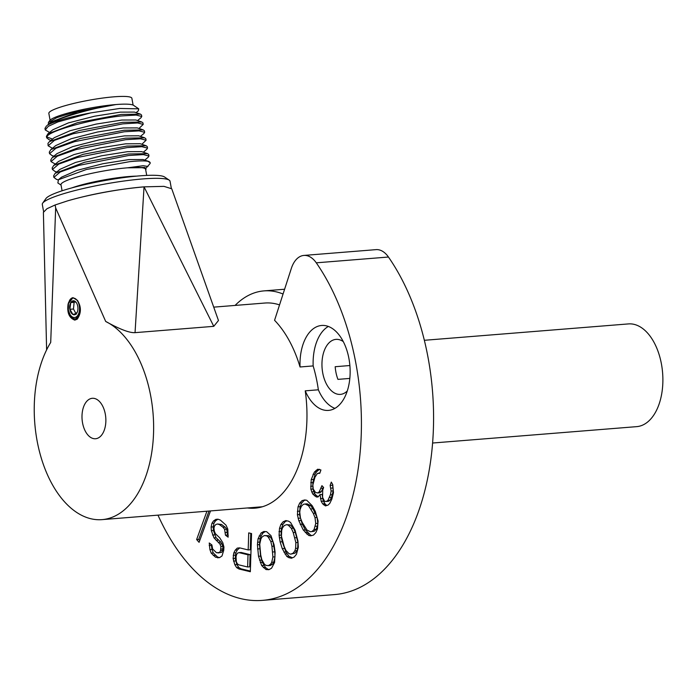 <?xml version="1.0" encoding="UTF-8"?>
<svg xmlns="http://www.w3.org/2000/svg" width="697" height="697" viewBox="0 0 697 697"><rect width="100%" height="100%" fill="white"/><g stroke="black" fill="none" stroke-linecap="round" stroke-linejoin="round"><path stroke-width="1.05" d="M297.933 541.003L295.049 530.147L290.562 522.462L288.61 521.199L285.84 520.581L283.121 521.792L280.874 524.501L279.506 528.387L279.088 535.27L280.133 541.891L282.268 548.661L286.746 556.354L288.697 557.617L291.477 558.227L294.195 557.016L296.443 554.307L298.333 547.197L297.933 541.003M247.418 507.965A102.25 59.811 -94.6 0 0 254.98 508.165A102.25 59.811 -94.6 0 0 305.234 390.843A42.604 24.918 -94.6 0 0 328.47 410.402A42.604 24.918 -94.6 0 0 348.979 358.816A42.604 24.918 -94.6 0 0 321.657 325.464A42.604 24.918 -94.6 0 0 300.041 366.979A102.25 59.811 -94.6 0 0 274.566 320.298L291.32 268.467A28.403 16.615 85.4 0 1 303.875 255.433A28.403 16.615 85.4 0 1 316.281 262.821A194.759 113.925 85.4 0 1 356.106 364.548A194.759 113.925 85.4 0 1 262.377 600.378A194.759 113.925 85.4 0 1 157.975 515.144M317.693 469.22L314.399 472.052L311.228 479.588L310.836 489.207L312.692 493.955L316.316 496.961L318.041 496.996L320.036 494.582L321.204 501.335L322.667 503.835L325.447 505.917L328.052 505.09L329.812 503.339L331.842 499.13L333.471 492.674L332.748 484.581L331.293 482.097L330.151 485.426L331.127 491.054L330.404 494.844L327.921 500.376L326.388 501.457L324.663 501.422L322.58 497.353L322.711 490.174L323.626 487.508L321.927 485.67L319.217 491.873L317.684 492.962L315.532 492.457L313.223 489.059L312.857 484.999L314.948 477.21L317.379 473.481L319.775 473.298L320.925 469.97L317.693 469.22M315.305 511.406L312.221 505.752L306.767 500.28L304.728 499.949L302.028 500.646L299.684 503.112L298.02 506.841L297.41 514.743L298.804 520.694L303.273 530.008L308.727 535.479L310.757 535.819L313.458 535.113L315.811 532.647L317.466 528.918L318.085 521.016L315.305 511.406M275.115 552.242L274.13 544.932L270.967 535.627L266.611 531.654L263.736 531.506L261.079 532.996L258.047 538.764L257.428 544.784L258.509 556.267L261.671 565.572L266.019 569.554L268.903 569.693L271.56 568.212L274.592 562.444L275.115 552.242M233.112 558.567L234.828 564.709L236.64 567.602L238.984 568.987L250.336 571.732L251.556 533.562L248.716 532.883L248.176 549.933L239.655 547.868L237.268 548.112L235.29 550.09L233.774 552.991L233.112 558.567L235.194 558.402L235.847 552.826L237.372 549.924L239.777 547.903M211.914 544.976L209.239 542.972L209.902 549.558L211.2 553.104L215.504 557.191L219.564 557.626L221.994 555.979L223.728 550.342L223.929 547.023L222.787 542.702L219.694 537.788L215.39 533.702L214.371 531.21L213.962 528.3L214.441 526.069L215.817 524.492L217.481 524.005L219.433 524.597L223.005 527.263L224.634 529.345L225.453 535.165L228.137 537.169L227.797 529.119L226.046 525.207L220.4 520.119L218.004 519.195L215.896 519.352L213.465 520.999L211.923 523.316L211.121 527.045L211.365 530.696L213.979 537.849L219.912 544.017L220.923 546.509L220.566 550.578L219.633 552.477L216.471 552.712L212.611 548.966L211.914 544.976M206.931 511.215L196.632 539.556L199.089 542.336L210.503 510.927M305.234 390.843L318.355 389.797A102.25 59.811 -94.6 0 0 317.301 383.306A102.25 59.811 -94.6 0 0 313.162 365.925L300.041 366.979M235.089 305.425A113.611 66.459 85.4 0 1 252.915 293.411A113.611 66.459 85.4 0 1 263.945 290.893A113.611 66.459 85.4 0 1 283.06 294.021M279.541 304.911A101.44 59.332 -94.6 0 0 264.921 303.029L213.718 307.142M262.377 600.378L334.551 594.585A194.759 113.925 -94.6 0 0 428.185 475.702A194.759 113.925 -94.6 0 0 428.272 358.755A194.759 113.925 -94.6 0 0 388.447 257.027A28.403 16.615 -94.6 0 0 376.04 249.639L303.875 255.433M349.816 378.419L337.94 379.377A27.592 16.136 85.4 0 1 335.823 371.736A27.592 16.136 85.4 0 1 335.187 366.718L349.868 365.533M432.602 443.022L636.683 426.642A51.526 30.145 -94.6 0 0 641.684 425.501A51.526 30.145 -94.6 0 0 662.15 368.53A51.526 30.145 -94.6 0 0 628.433 323.913L424.351 340.293M343.299 341.626A27.592 16.136 -94.6 0 0 335.98 339.378A27.592 16.136 -94.6 0 0 322.702 372.79A27.592 16.136 -94.6 0 0 340.389 394.38A27.592 16.136 -94.6 0 0 347.254 391M313.162 365.925A42.604 24.918 85.4 0 1 328.339 326.449M334.908 408.364A42.604 24.918 85.4 0 1 318.355 389.797M111.903 517.383A101.44 59.332 85.4 0 1 102.05 519.631A101.44 59.332 85.4 0 1 40.783 456.404A101.44 59.332 85.4 0 1 50.707 342.436L55.664 207.924L105.691 321.456A101.44 59.332 85.4 0 1 153.549 422.138A101.44 59.332 85.4 0 1 111.903 517.383M68.472 302.716L68.35 310.13L70.693 316.159C72.645 318.729 74.666 319.453 76.757 318.329L76.234 317.963L79.78 313.746L79.824 305.582L77.463 300.372C81.444 307.002 81.34 313.284 77.167 319.217A101.44 59.332 -94.6 0 0 74.806 320.123C69.099 317.937 66.868 312.544 68.114 303.936L69.63 300.302A10.141 5.933 85.4 0 1 72.244 297.88A10.141 5.933 85.4 0 1 73.115 297.671M213.77 326.335L218.466 320.515L171.75 188.791L163.961 186.36L144.044 186.857C117.218 189.296 91.76 193.958 67.661 200.841A64.917 8.869 -10.3 0 1 144.044 186.857L213.77 326.335L135.044 332.652C129.572 333.009 119.788 329.272 105.691 321.456M76.757 318.329L79.798 313.589M76.574 303.012L74.701 301.104L70.763 302.611L69.866 309.294A7.031 4.112 -94.6 0 0 72.915 314.478A7.031 4.112 -94.6 0 0 75.058 314.643A7.031 4.112 -94.6 0 0 76.862 312.97A7.031 4.112 -94.6 0 0 77.158 312.404A7.031 4.112 -94.6 0 0 77.75 306.288A7.031 4.112 -94.6 0 0 76.374 302.698A7.031 4.112 -94.6 0 0 74.701 301.104A7.031 4.112 -94.6 0 0 72.566 300.938A7.031 4.112 -94.6 0 0 70.763 302.611A7.031 4.112 -94.6 0 0 69.866 309.294L73.473 309.006L74.117 302.341A60.866 8.32 -10.3 0 1 75.476 301.801M73.473 309.006L76.278 314.208M90.34 398.745A20.291 11.866 -94.6 0 0 82.542 422.861A20.291 11.866 -94.6 0 0 97.528 438.291A20.291 11.866 -94.6 0 0 105.317 414.175A20.291 11.866 -94.6 0 0 90.34 398.745M77.463 300.372L72.976 297.68L68.114 303.936M46.612 349.877L43.397 212.35L46.926 208.751L55.124 204.97L55.664 207.924M55.124 204.97L67.661 200.841M171.305 188.155L170.042 181.237A64.917 8.869 169.7 0 0 169.214 180.148A64.917 8.869 169.7 0 0 142.606 178.946A64.917 8.869 169.7 0 0 53.686 197.059A64.917 8.869 169.7 0 0 42.691 203.141A64.917 8.869 169.7 0 0 42.299 204.456L43.597 211.583M169.214 180.148L164.553 176.986A60.866 8.32 169.7 0 0 139.609 175.862A60.866 8.32 169.7 0 0 56.248 192.842A60.866 8.32 169.7 0 0 45.941 198.54L42.691 203.141M146.719 175.409L145.612 169.336A43.005 5.881 169.7 0 0 127.438 167.82A43.005 5.881 169.7 0 0 83.213 175.348A43.005 5.881 169.7 0 0 60.979 184.714L62.085 190.795M144.584 167.48L127.446 167.82L145.133 167.663L146.056 169.205L145.682 169.737M57.895 182.98L58.417 179.73L86.428 169.476L129.415 161.704C138.198 160.807 144.375 160.676 147.93 161.295L150.195 162.784A48.685 6.656 -10.3 0 1 149.899 163.769L146.022 168.143M53.878 177.404L53.599 175.888L55.159 173.309L84.703 162.209L128.326 153.985L147.598 153.662L148.696 154.516L148.966 156.032L143.373 154.603L128.605 155.501L78.831 165.398L60.212 171.993L53.878 177.404L56.492 179.338M58.417 179.73L61.493 177.204L76.888 170.399L103.025 163.699L128.771 159.604L143.042 159.535L149.027 161.565M55.159 173.309L60.047 169.301L75.581 162.445L101.623 155.78L127.359 151.693L141.613 151.624L147.598 153.662M127.446 167.82L143.216 165.72L147.991 166.478M147.938 161.295A48.685 6.656 -10.3 0 1 150.195 162.784M146.675 149.419L147.529 148.121L141.918 146.692L127.168 147.59L77.393 157.487L58.775 164.083L52.441 169.493L54.985 171.41M148.156 157.295L148.966 156.032M143.286 129.93L137.3 127.9L123.177 127.952L97.484 132.021L71.225 138.729L55.734 145.577L50.846 149.585L80.39 138.485L124.014 130.252L143.286 129.93L144.384 130.792L144.654 132.308L139.06 130.879L124.293 131.768L74.518 141.674L55.899 148.269L49.565 153.671L52.048 155.57M138.738 135.81L124.519 135.871L98.913 139.931L72.68 146.631L57.032 153.601M146.161 145.751L140.175 143.713L125.66 143.817L100.019 147.903L73.96 154.595L58.609 161.399L53.721 165.407L83.265 154.298L126.889 146.074L146.17 145.751L147.25 146.605L147.529 148.121M52.441 169.493L52.162 167.977L53.721 165.407M51.003 161.582L50.724 160.066L52.284 157.496L81.819 146.396L125.46 138.163L144.723 137.84L145.812 138.703L146.091 140.219L140.498 138.79L125.73 139.679L75.956 149.585L57.337 156.18L51.003 161.582L55.307 164.1M49.565 153.671L49.287 152.155L50.846 149.585M48.128 145.76L47.98 143.355L49.409 141.674L78.996 130.566L122.585 122.341L141.857 122.027L142.946 122.881L143.216 124.397L137.623 122.968L122.855 123.857L73.08 133.763L54.462 140.358L48.128 145.76L52.432 148.287M47.3 125.286C56.901 117.732 95.489 107.512 115.929 104.55L77.776 111.86L51.412 121.853L47.3 125.286A48.685 6.656 169.7 0 1 90.532 112.94L57.895 121.914L48.259 126.34L45.253 129.947L49.557 132.465M140.419 114.116L134.434 112.086L120.293 112.139L94.626 116.199L68.376 122.907L52.85 129.764L47.962 133.78L77.489 122.672L121.147 114.439L140.419 114.116L141.508 114.97L141.779 116.486L136.185 115.057L121.417 115.955C93.407 118.812 47.971 130.844 46.821 136.96L46.69 137.849L49.173 139.757M141.857 122.027L135.863 119.989L121.836 120.032L96.108 124.092L70.057 130.74L54.288 137.666L49.409 141.683M46.42 136.333L47.962 133.78M45.253 129.947L44.974 128.431L46.525 125.861M140.916 117.793L141.779 116.486M138.659 108.793L133.563 105.343A43.005 5.881 169.7 0 0 115.929 104.55A43.005 5.881 169.7 0 0 49.74 120.572L48.389 122.489L56.745 117.671L74.004 112.234L115.929 104.55M136.107 112.653L138.355 110.797L138.72 108.837L119.736 108.453L90.523 112.94M48.415 124.319L48.389 122.489M133.11 105.09L131.881 98.303A42.195 5.768 169.7 0 0 82.987 101.396A42.195 5.768 169.7 0 0 48.842 113.393L50.079 120.18M141.857 144.288L146.091 140.219M138.982 128.466L143.216 124.397M143.861 133.554L144.654 132.308M68.341 309.877A9.741 5.698 85.4 0 1 72.087 298.299A9.741 5.698 85.4 0 1 79.275 305.704A9.741 5.698 85.4 0 1 75.537 317.283A9.741 5.698 85.4 0 1 68.341 309.877M76.234 317.963A10.525 7.458 -92.3 0 0 78.099 316.865M69.866 309.294L72.915 314.478L75.651 313.659L77.21 312.282M70.763 302.611L74.117 302.341M314.399 472.052L316.482 471.878L319.453 469.273M318.241 470.135L316.159 470.301M318.686 473.045L319.897 472.949M317.684 492.962L319.766 492.796L321.3 491.707L323.399 487.264M319.217 491.873L321.3 491.707M321.012 488.336L323.094 488.17M326.388 501.457L328.47 501.291L330.003 500.211L331.572 497.336L333.201 490.88L332.565 484.267M327.921 500.376L330.003 500.211M329.489 497.51L331.572 497.336M330.404 494.844L332.486 494.67M331.127 491.054L333.201 490.88M330.962 488.135L333.044 487.97M330.151 485.426L332.225 485.26M323.521 504.75L325.595 504.584L323.286 501.169L322.11 494.417L320.036 494.582M326.989 505.421L325.595 504.584M322.667 503.835L324.75 503.67M321.204 501.335L323.286 501.169M320.393 498.625L322.467 498.46M316.316 496.961L318.207 496.804M314.391 495.794L316.473 495.619L314.774 493.79L312.918 489.041L312.822 482.542L315.14 474.091L316.482 471.878M318.276 496.717L316.473 495.619M312.692 493.955L314.774 493.79M311.655 491.916L313.728 491.751M310.836 489.207L312.918 489.041M310.67 486.288L312.753 486.123M310.74 482.707L312.822 482.542M311.228 479.588L313.31 479.423M313.058 474.256L315.14 474.091M308.727 535.479L310.81 535.313L305.356 529.842L302.263 524.188L299.483 514.578L300.102 506.675L301.766 502.946L304.11 500.481L305.608 500.089M311.96 535.505L310.81 535.313M306.689 533.998L308.762 533.832M305.321 532.63L307.403 532.464M303.273 530.008L305.356 529.842M300.189 524.353L302.263 524.188M298.804 520.694L300.886 520.528M298.107 518.289L300.189 518.124M297.41 514.743L299.483 514.578M297.384 511.31L299.457 511.145M298.02 506.841L300.102 506.675M299.684 503.112L301.766 502.946M302.028 500.646L304.11 500.481M310.392 531.75L314.155 531.288L316.168 529.337L317.501 526.122L317.815 523.316L317.091 517.479L312.97 508.801L310.574 505.543L307.185 503.844L305.103 504.009L308.501 505.708L313.293 513.367L315.018 517.653L315.732 523.491L314.094 529.502L312.082 531.462L310.392 531.75L306.994 530.051L302.202 522.402L300.477 518.115L299.754 512.278L300.067 509.472L301.4 506.257L303.413 504.306L305.103 504.009M313.293 513.367L315.366 513.192M317.091 517.479L315.018 517.653M315.732 523.491L317.815 523.316M315.419 526.296L317.501 526.122M314.094 529.502L316.168 529.337M312.082 531.462L314.155 531.288M308.501 505.708L310.574 505.543M310.888 508.967L312.97 508.801M292.418 557.809L288.828 556.18L285.936 551.919L282.224 541.752L281.457 537.675L281.057 531.454L281.588 528.221L282.947 524.336L285.195 521.626L286.981 520.833M290.71 554.159L295.092 553.104L296.931 550.717L297.697 548.243L297.941 542.44L295.293 532.369L293.463 528.195L290.396 525.007L286.606 524.658L288.314 525.172L291.381 528.361L293.21 532.534L295.859 542.606L295.615 548.408L294.848 550.891L293.01 553.27L290.71 554.159L288.994 553.636L285.927 550.447L284.097 546.282L281.449 536.211L281.693 530.408L282.459 527.925L284.298 525.538L286.606 524.658M288.697 557.617L290.78 557.452M286.746 556.354L288.828 556.18M284.977 554.002L287.059 553.836M283.862 552.085L285.936 551.919M282.268 548.661L284.35 548.495M280.133 541.891L282.224 541.752M279.375 537.814L281.457 537.675M279.088 535.27L281.17 535.104M278.974 531.619L281.057 531.454M279.506 528.387L281.588 528.221M280.874 524.501L282.947 524.336M283.121 521.792L285.195 521.626M294.857 537.779L296.939 537.614M297.941 542.44L295.859 542.606M295.615 548.408L297.697 548.243M294.848 550.891L296.931 550.717M293.01 553.27L295.092 553.104M288.314 525.172L290.396 525.007M291.381 528.361L293.463 528.195M293.21 532.534L295.293 532.369M266.019 569.554L268.101 569.388L265.461 567.506L262.386 562.383L260.582 556.101L259.511 544.618L260.12 538.598L261.183 535.819L263.152 532.822L265.374 531.593M269.347 569.449L268.101 569.388M263.388 567.672L265.461 567.506M261.671 565.572L263.754 565.406M260.312 562.549L262.386 562.383M259.519 560.222L261.593 560.057M258.509 556.267L260.582 556.101M257.515 548.957L259.598 548.792M257.428 544.784L259.511 544.618M257.559 542.231L259.641 542.066M258.047 538.764L260.12 538.598M259.101 535.984L261.183 535.819M261.079 532.996L263.152 532.822M268.354 565.633L270.427 565.467L272.632 564.091L273.79 562.13L274.975 556.816L274.784 551.824L272.893 541.377L270.384 536.951L268.781 535.662L264.285 535.575L266.698 535.827L268.31 537.117L270.811 541.543L271.935 546.309L272.902 556.981L271.717 562.305L270.549 564.265L268.354 565.633L265.932 565.38L264.329 564.091L261.828 559.665L260.704 554.899L259.737 544.226L260.922 538.903L262.089 536.943L264.285 535.575M272.701 551.989L274.784 551.824M274.975 556.816L272.902 556.981M270.549 564.265L272.632 564.091M271.717 562.305L273.79 562.13M266.698 535.827L268.781 535.662M268.31 537.117L270.384 536.951M270.811 541.543L272.893 541.377M271.935 546.309L274.008 546.134M234.828 564.709L236.91 564.544L235.194 558.402M235.595 560.946L233.512 561.12M233.216 555.317L235.298 555.152M233.774 552.991L235.847 552.826M235.29 550.09L237.372 549.924M237.268 548.112L239.341 547.947M248.176 549.933L250.249 549.767L250.772 533.379M238.984 568.987L241.057 568.822L238.722 567.436L236.91 564.544M250.362 571.07L241.057 568.822M236.64 567.602L238.722 567.436M247.627 566.983L249.709 566.818L250.092 554.638L241.11 552.46L239.027 552.634L248.019 554.803L247.627 566.983L238.635 564.814L237.241 563.655L236.353 561.799L236.03 556.816L236.579 554.49L237.581 553.096L239.027 552.634M250.092 554.638L248.019 554.803M217.978 552.974L221.716 552.312L222.648 550.412L223.005 546.343L220.81 542.1L216.053 537.683L213.448 530.53L213.195 526.88L214.005 523.151L215.539 520.833L217.952 519.195M219.633 552.477L221.716 552.312M220.566 550.578L222.648 550.412M220.888 549.088L222.97 548.914M220.923 546.509L223.005 546.343M219.912 544.017L221.986 543.852M218.727 542.266L220.81 542.1M216.044 540.262L218.126 540.097M213.979 537.849L216.053 537.683M212.507 535.017L214.589 534.852M211.365 530.696L213.448 530.53M211.121 527.045L213.195 526.88M211.923 523.316L214.005 523.151M213.465 520.999L215.539 520.833M225.453 535.165L227.536 534.991L226.708 529.18L225.087 527.098L221.507 524.432L217.481 524.005M228.233 535.514L227.536 534.991M225.488 532.586L227.57 532.421M224.634 529.345L226.708 529.18M223.005 527.263L225.087 527.098M219.433 524.597L221.507 524.432M217.455 557.783L219.538 557.617L217.586 557.025L213.282 552.939L211.975 549.367L211.296 544.505M215.504 557.191L217.586 557.025M213.273 555.518L215.356 555.352M211.2 553.104L213.282 552.939M209.902 549.558L211.975 549.367M209.196 545.568L211.278 545.376M199.734 540.55L198.706 539.391L209.004 511.04M198.706 539.391L196.632 539.556M388.447 257.027L316.281 262.821M135.044 332.652L144.044 186.857M71.782 187.902A43.005 5.881 -10.3 0 1 128.605 176.55A43.005 5.881 -10.3 0 1 129.015 176.524A43.005 5.881 -10.3 0 1 136.621 176.123M52.571 139.078L46.821 136.96M263.945 290.893L284.603 289.238M262.412 506.754L102.05 519.631M144.479 167.446L145.124 167.663M61.057 185.114L57.825 182.928M58.191 179.922L56.23 179.251M144.732 160.11L148.252 157.217M56.745 172.011L54.784 171.34M143.286 152.199L146.806 149.306M138.738 135.802L144.723 137.84M57.163 153.488L52.284 157.496M137.536 120.564L141.064 117.671M50.994 140.376L49.051 139.714M140.419 136.377L143.939 133.493M53.869 156.189L51.918 155.527M46.411 136.333L46.69 137.858"/></g></svg>
